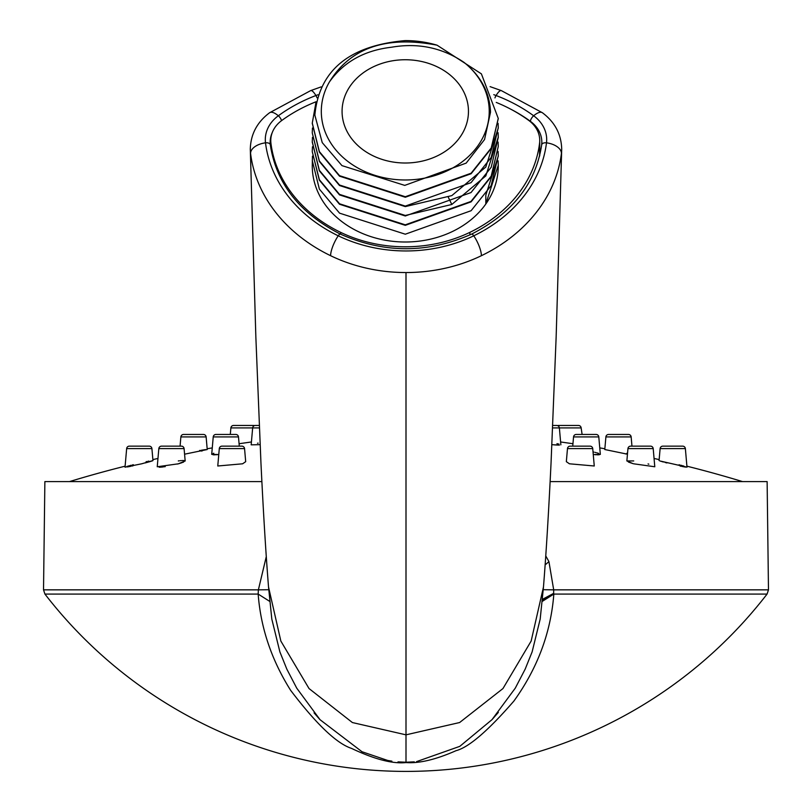 <?xml version="1.0" encoding="UTF-8"?>
<svg xmlns="http://www.w3.org/2000/svg" width="812" height="812" viewBox="0 0 812 812"><rect width="100%" height="100%" fill="white"/><g stroke="black" fill="none" stroke-linecap="round" stroke-linejoin="round"><path stroke-width="1.22" d="M266.295 556.565L258.378 589.847L268.752 589.725M545.755 555.895L548.932 561.62L553.693 589.847L543.248 589.695M542.426 599.357L553.652 593.349L553.693 589.847L768.477 589.847L767.127 481.597L550.12 481.597M261.88 481.597L44.873 481.597L43.523 589.847L258.378 589.847L258.165 594.079C260.713 627.909 271.553 660.014 290.666 690.383C316.375 724.172 336.635 743.498 351.444 748.359C374.413 759.271 392.592 764.011 406 762.569C419.165 763.554 435.851 759.585 456.05 750.674C468.666 747.436 487.941 730.922 513.864 701.101C537.534 668.235 550.861 632.558 553.835 594.079L553.652 593.349M542.243 601.408L553.835 594.079L767.066 594.079L768.477 589.847M498.345 712.368L492.052 719.615L459.805 746.35L416.556 761.626M314.071 712.875L319.969 719.645L362.01 751.739L387.679 760.448L391.912 761.169M481.394 255.699A164.704 134.569 -0 0 0 561.427 153.397A54.171 44.264 -0 0 0 561.681 149.966L556.149 336.909L551.043 463.094C548.648 512.545 546.131 553.835 543.472 586.974L531.149 641.064L502.963 688.556L459.612 722.538L406 734.84L406 272.548A148.119 121.029 -0 0 0 481.394 255.699A16.25 4.77 -115.8 0 0 473.761 235.805A133.117 108.767 180 0 1 406 250.959A133.117 108.767 180 0 1 338.239 235.805A149.702 122.318 180 0 1 265.504 142.831A39.169 32.003 180 0 1 278.343 115.771A16.25 6.252 -126.2 0 0 269.584 112.756C257.171 122.084 250.746 134.142 250.299 148.951A54.171 44.264 -0 0 0 250.319 149.966L255.851 336.909L260.957 463.094C263.352 512.545 265.869 553.835 268.528 586.974L280.85 641.064L309.037 688.556L352.388 722.548L406 734.84L406 762.214L398.002 761.879L406 762.569M269.757 601.408L258.165 594.079L44.934 594.079L43.523 589.847M250.319 149.966A54.171 44.264 -0 0 0 250.573 153.397A164.704 134.569 -0 0 0 330.606 255.699A148.119 121.029 -0 0 0 406 272.548M561.681 149.966A54.171 44.264 -0 0 0 561.701 148.951C561.254 134.142 554.829 122.084 542.416 112.756A16.25 6.252 126.2 0 0 533.657 115.771A39.169 32.003 180 0 1 546.496 142.831A149.702 122.318 180 0 1 473.761 235.805A4.517 1.33 -115.8 0 0 471.62 234.1C512.473 213.17 535.829 183.421 541.675 144.84A4.517 2.588 -172.9 0 0 541.665 145.023M496.254 102.424A146.931 120.054 180 0 1 528.754 120.43A32.957 26.928 180 0 1 539.736 140.496A32.957 26.928 180 0 1 539.574 143.196A143.48 117.232 180 0 1 469.894 232.344A126.905 103.692 180 0 1 405.31 246.797A126.905 103.692 180 0 1 340.705 232.384A143.48 117.232 180 0 1 270.944 143.288A32.957 26.928 180 0 1 270.772 140.567A32.957 26.928 180 0 1 281.734 120.511A146.931 120.054 180 0 1 316.081 101.744M312.447 156.137L312.275 166.024A92.994 75.983 180 0 0 405.3 242.006A92.994 75.983 -0 0 0 485.82 203.995L498.253 165.262L498.101 160.827M498.253 165.648A92.994 75.983 180 0 1 498.253 166.024A92.994 75.983 180 0 1 485.82 203.995M498.253 156.137L485.82 195.134L485.82 203.985M312.275 160.563L319.37 189.094L339.568 213.16L405.3 234.201L471.102 210.714L491.158 185.593L498.253 155.874L498.101 151.458M498.253 128.032L485.799 167.049L451.797 195.631L405.3 206.603L339.507 185.522L319.37 161.466L312.275 132.975L319.36 160.959L339.517 185.014L405.31 206.096L471.021 182.67L491.179 157.437L498.253 127.778L498.101 123.353M498.253 137.401L491.189 167.292L470.99 192.576L405.3 215.982L339.528 194.9L319.37 170.855L312.275 142.08M498.253 146.515L491.158 176.711L471.102 201.853L405.3 225.34L339.477 204.238L319.319 180.112L312.275 151.712L319.37 179.706L339.528 203.771L405.3 224.833L470.99 201.437L491.189 176.143L498.253 146.515L498.101 142.08M329.449 81.9C350.551 47.685 386.41 35.444 437.039 45.178A92.994 75.983 180 0 0 405.229 40.6C349.221 45.533 319.096 70.37 314.853 115.121L322.242 142.628L341.953 165.618L404.752 185.39L466.179 163.11L484.551 139.532L490.529 112.097C489.687 92.568 480.877 76.013 464.119 62.453A83.961 68.604 180 0 1 489.23 111.345A83.961 68.604 180 0 1 405.3 179.98A83.961 68.604 180 0 1 321.308 111.406A83.961 68.604 180 0 1 329.449 81.9C343.669 61.945 364.314 50.405 391.394 47.248C418.078 42.61 442.327 47.675 464.119 62.453M498.253 118.664L491.209 148.515L471.112 173.738L405.3 197.245L339.507 176.153L319.349 152.088L312.275 123.343M405.289 163.009A63.194 51.633 -0 0 0 468.463 111.376A63.194 51.633 -0 0 0 405.239 59.743A63.194 51.633 -0 0 0 342.075 111.376A63.194 51.633 -0 0 0 405.289 163.009M315.959 102.353L312.275 123.089L319.349 151.56L339.538 175.666L405.31 196.727L471.102 173.23L491.219 147.987L498.253 118.41L481.394 73.862L437.039 45.178M312.447 137.401L312.275 141.826L319.37 170.347L339.507 194.372L405.31 215.464L451.797 204.482L485.82 175.889L498.253 137.147L498.101 132.711M312.447 128.032L312.275 132.457M312.447 146.769L312.275 151.205M767.066 594.079A456.263 456.263 0 0 1 44.934 594.079M630.64 446.143L650.503 446.143L630.64 446.143A2.71 2.71 0 0 0 627.94 448.61L626.864 460.932L632.934 463.611M632.873 463.591L628.478 462.069M626.864 460.932L633.715 460.932M648.037 463.926L648.839 464.159M666.916 462.941L665.099 462.464M663.434 462.008L661.739 461.531M660.998 461.307L660.43 461.125M659.953 460.972L686.972 467.144M679.035 464.768L679.806 464.971M680.821 465.235L681.999 465.55M682.831 465.783L683.795 466.058M685.531 467.103L684.861 466.991M684.12 466.859L683.542 466.758M682.811 466.616L681.887 466.423M680.984 466.24L680.151 466.068M633.593 463.794L654.787 466.768L653.203 448.61A2.71 2.71 0 0 0 650.503 446.143M570.176 446.143A2.71 2.71 0 0 0 567.476 448.61L566.34 461.663L569.415 463.794L594.262 465.997L592.74 448.61A2.71 2.71 0 0 0 590.04 446.143L570.176 446.143L590.04 446.143M593.024 451.908L593.876 452.091M594.993 452.355L596.038 452.619M596.891 452.852L597.632 453.066M598.068 453.208L598.748 453.431M593.257 454.537L600.322 454.405M599.185 454.781L598.606 454.811M597.896 454.821L597.064 454.801M596.12 454.761L595.064 454.69M593.978 454.608L593.328 454.547M626.864 453.248L627.524 453.39M627.26 454.162L625.179 453.817M616.968 434.45L608.594 434.45A2.71 2.71 0 0 0 605.894 436.927L604.788 449.533L627.453 454.192M556.951 443.667L557.834 443.849M558.443 443.981L558.981 444.113M551.896 444.661L559.417 445.108M558.829 445.108L558.128 445.098M557.367 445.067L556.453 445.027M555.581 444.966L554.515 444.895M553.469 444.803L552.84 444.753M560.605 441.972L572.947 443.728M219.291 448.61L217.768 465.997L242.615 463.794L245.691 461.663L244.554 448.61L219.291 448.61A2.71 2.71 0 0 1 221.991 446.143L241.854 446.143L221.991 446.143M181.391 446.143L161.527 446.143L181.391 446.143A2.71 2.71 0 0 1 184.091 448.61L158.827 448.61L157.244 466.768L178.437 463.794L185.166 460.983M141.714 463.794L152.96 460.556L151.915 448.61L126.652 448.61A2.71 2.71 0 0 1 129.352 446.143L149.215 446.143L129.352 446.143A2.71 2.71 0 0 0 126.652 448.61L125.028 467.184L141.714 463.794M146.089 461.683L146.678 461.551M147.885 461.307L148.829 461.114M152.636 460.759L150.626 461.429M150.108 461.581L148.637 461.998M147.977 462.18L145.115 462.941M132.965 465.834L132.062 466.027M130.965 466.261L129.098 466.636M128.316 466.788L127.535 466.93M126.885 466.453L127.667 466.22M128.418 466.007L129.24 465.773M130.062 465.54L131.26 465.225M132.518 464.89L133.269 464.697M178.315 460.932L179.279 460.81M180.274 460.698L181.056 460.617M181.959 460.546L182.68 460.516M183.329 460.505L183.888 460.516M183.563 462.069L182.842 462.363M181.979 462.688L178.599 463.753M178.437 463.794L177.483 464.058M165.242 466.636L164.349 466.768M163.293 466.91L162.298 467.032M161.466 467.113L160.573 467.184M159.873 467.225L159.182 467.245M221.798 434.45L215.921 434.45A2.71 2.71 0 0 0 213.231 436.927A2.71 2.71 0 0 1 215.921 434.45L235.784 434.45A2.71 2.71 0 0 1 238.484 436.927L213.231 436.927L211.699 454.355L218.651 454.547M184.578 454.192L207.233 449.533L206.136 436.927L180.873 436.927A2.71 2.71 0 0 1 183.573 434.45L203.436 434.45A2.71 2.71 0 0 1 206.136 436.927M199.63 450.498L200.28 450.386M201.518 450.193L202.695 450M203.579 449.868L204.492 449.736M205.253 449.645L205.872 449.574M202.361 450.843L201.285 451.076M217.474 454.659L216.357 454.74M215.342 454.791L214.713 454.811M214.459 454.821L213.099 454.801M213.069 453.512L213.789 453.258M259.363 427.914L252.654 427.914L251.172 444.834L260.104 444.671M239.083 443.728L251.426 441.972M257.505 443.23L258.155 443.119M682.679 446.143L662.805 446.143L682.679 446.143A2.71 2.71 0 0 1 685.369 448.61L660.115 448.61L659.07 460.556M662.805 446.143A2.71 2.71 0 0 0 660.115 448.61M596.099 434.45L576.236 434.45A2.71 2.71 0 0 0 573.546 436.927L598.799 436.927A2.71 2.71 0 0 0 596.099 434.45L590.233 434.45M582.113 434.45L581.148 427.914A2.71 2.71 0 0 0 578.448 425.447L558.585 425.447A2.71 2.71 0 0 0 557.631 425.62M605.894 436.927L631.157 436.927A2.71 2.71 0 0 0 628.458 434.45L622.591 434.45M628.458 434.45L608.594 434.45M556.677 425.447L552.749 425.447L556.677 425.447A2.71 2.71 0 0 1 559.377 427.914L552.637 427.914M241.854 446.143A2.71 2.71 0 0 1 244.554 448.61M158.827 448.61A2.71 2.71 0 0 1 161.527 446.143L167.394 446.143L161.527 446.143A2.71 2.71 0 0 0 158.827 448.61M149.215 446.143L143.348 446.143L149.215 446.143A2.71 2.71 0 0 1 151.915 448.61M180.071 446.143L175.524 446.143L180.071 446.143L180.873 436.927A2.71 2.71 0 0 1 183.573 434.45L189.44 434.45M227.411 434.45L230.303 434.45L230.882 427.914A2.71 2.71 0 0 1 233.582 425.447L253.445 425.447A2.71 2.71 0 0 1 254.4 425.62A2.71 2.71 0 0 1 255.354 425.447L259.251 425.447L255.354 425.447A2.71 2.71 0 0 0 252.654 427.914L230.882 427.914M203.436 434.45L197.57 434.45M545.126 564.898L548.932 561.62M542.365 600.109L553.693 593.623M250.573 153.397A16.25 9.318 172.9 0 1 265.504 142.831A4.517 2.588 -7.1 0 1 270.325 144.84C276.171 183.421 299.526 213.17 340.38 234.1A4.517 1.33 -64.2 0 0 338.239 235.805A16.25 4.77 115.8 0 0 330.606 255.699M561.427 153.397A16.25 9.318 -172.9 0 0 546.496 142.831A4.517 2.588 -172.9 0 0 541.675 144.84L541.837 142.201A34.307 28.034 -0 0 0 530.419 121.323A148.281 121.161 -0 0 0 510.169 108.879M542.416 112.756L501.329 90.609A16.25 3.948 110.8 0 0 496.081 95.532A153.143 125.129 180 0 1 533.657 115.771A4.517 1.736 -53.8 0 0 530.419 121.323L530.419 121.729M281.51 120.683A4.517 1.736 -126.2 0 0 278.343 115.771A153.143 125.129 180 0 1 315.919 95.532A213.617 174.539 180 0 1 317.959 94.76M493.787 94.669A213.617 174.539 180 0 1 496.081 95.532A4.517 1.096 -69.2 0 0 494.944 97.907M317.025 97.826A4.517 1.096 -110.8 0 0 315.919 95.532A16.25 3.948 -110.8 0 0 310.671 90.609L269.584 112.756M272.294 132.468A34.307 28.034 -0 0 0 270.163 142.201L270.325 144.84A4.517 2.588 -7.1 0 1 270.335 145.023M340.705 234.252L340.705 232.384M270.944 149.043L270.944 143.288M270.163 142.201A34.307 28.034 -0 0 0 270.294 144.678M541.706 144.678A34.307 28.034 -0 0 0 541.837 142.201M469.894 234.912L469.894 232.344M539.574 156.198L539.574 143.196M451.797 204.482L448.315 197.255M653.203 448.61L627.94 448.61M592.74 448.61L567.476 448.61M581.148 427.914L559.377 427.914L560.859 444.834M498.314 712.398L497.198 713.748M268.549 587.167L271.807 619.069L279.876 651.874L286.839 669.149L296.725 688.14L319.989 719.625M543.451 587.167L540.193 619.069L532.124 651.884L525.161 669.159L515.275 688.15L492.042 719.594M406 762.214L414.282 761.859M501.329 90.609L490.083 86.63M321.207 86.864L310.671 90.609M340.38 234.1C384.127 253.567 427.873 253.567 471.62 234.1M539.736 155.518L539.736 140.496M270.772 148.017L270.772 140.567M498.253 156.391L498.253 155.874M498.253 128.286L498.253 127.778M498.253 118.917L498.253 118.41M312.275 123.607L312.275 123.089M498.253 137.654L498.253 137.147M312.275 142.333L312.275 141.826M498.253 166.024L498.253 165.262M742.533 481.597A1155.943 1155.943 0 0 0 686.911 466.179M659.151 459.592A1155.943 1155.943 0 0 0 654.066 458.455M604.859 448.762A1155.943 1155.943 0 0 0 599.763 447.889M212.267 447.889A1155.943 1155.943 0 0 0 207.172 448.762M157.964 458.455A1155.943 1155.943 0 0 0 152.879 459.592M125.119 466.179A1155.943 1155.943 0 0 0 69.497 481.597M685.369 448.61L686.993 467.184M631.157 436.927L631.959 446.143M573.546 436.927L572.734 446.143M598.799 436.927L600.332 454.355M184.091 448.61L185.166 460.932M238.484 436.927L239.296 446.143"/></g></svg>
